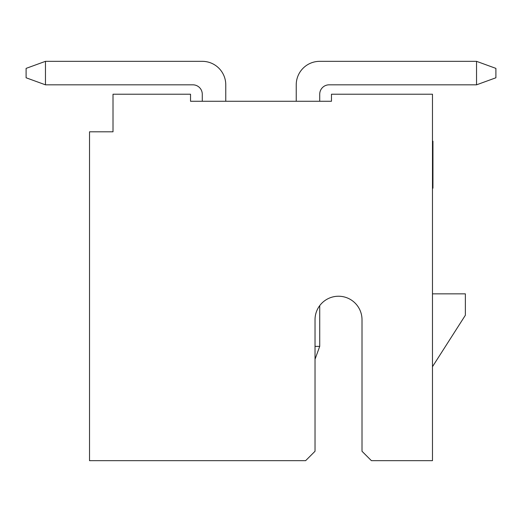 <?xml version="1.0" encoding="UTF-8"?>
<svg xmlns="http://www.w3.org/2000/svg" width="522" height="522" viewBox="0 0 522 522"><rect width="100%" height="100%" fill="white"/><g stroke="black" fill="none" stroke-linecap="round" stroke-linejoin="round"><path stroke-width="0.78" d="M338.517 296.235A23.49 23.49 0 0 1 362.007 319.725A23.49 23.49 0 0 0 338.517 296.235A23.49 23.49 0 0 0 315.027 319.725L315.027 451.269L305.631 460.665L89.523 460.665L89.523 131.805L113.013 131.805L113.013 94.221L190.53 94.221L190.53 101.268L202.275 101.268L202.275 94.221A9.396 9.396 0 0 0 192.879 84.825L45.46 84.825L45.46 61.335L202.275 61.335A23.49 23.49 0 0 1 225.765 84.825L225.765 101.268M190.53 101.268L331.47 101.268L319.725 101.268L319.725 94.221A9.396 9.396 0 0 1 329.121 84.825L476.54 84.825L476.54 61.335L319.725 61.335A23.49 23.49 0 0 0 296.235 84.825L296.235 101.268M319.725 61.335L476.54 61.335L495.9 68.382L495.9 77.778L476.54 84.825M319.725 94.221A9.396 9.396 0 0 1 329.121 84.825M432.477 366.705L465.363 315.249L465.363 293.847L432.477 293.847M331.47 101.268L331.47 94.221L432.477 94.221L432.477 460.665L371.403 460.665L362.007 451.269L362.007 319.725M432.477 141.201L432.947 141.201L432.947 188.181L432.477 188.181M45.46 84.825L26.1 77.778L26.1 68.382L45.46 61.335L202.275 61.335M202.275 94.221A9.396 9.396 0 0 0 192.879 84.825M315.027 359.28L319.725 346.367L319.725 305.631M315.027 346.367L319.725 346.367"/></g></svg>
